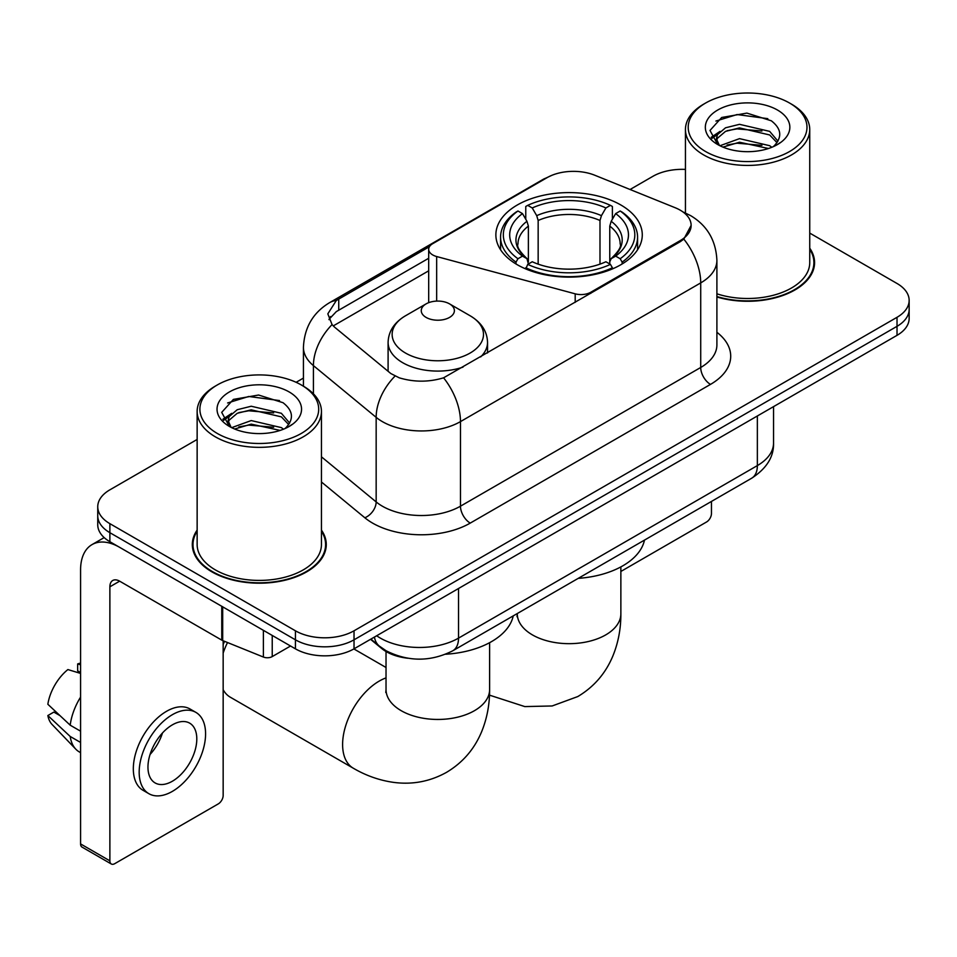 <?xml version="1.0" encoding="UTF-8"?>
<svg xmlns="http://www.w3.org/2000/svg" width="957" height="957" viewBox="0 0 957 957"><rect width="100%" height="100%" fill="white"/><g stroke="black" fill="none" stroke-linecap="round" stroke-linejoin="round"><path stroke-width="1.44" d="M590.792 293.356L590.792 292.244A13.817 7.979 180 0 1 575.193 293.835L436.655 256.536A13.817 7.979 180 0 1 432.731 254.945A13.817 7.979 180 0 1 428.688 249.31A13.817 7.979 180 0 1 432.731 243.664L547.057 177.667A37.287 21.532 0 0 1 594.811 175.251L675.235 207.753A37.287 21.532 0 0 1 680.212 210.169A37.287 21.532 0 0 1 691.133 225.397L683.824 239.106L680.212 241.726L443.581 377.812C428.796 382.262 414.022 382.262 399.236 377.812L390.863 373.565L334.555 327.138L332.055 324.602L327.82 313.848L336.326 300.486L429.466 246.667M620.83 204.977A73.199 42.264 0 0 0 541.064 195.826A73.199 42.264 0 0 0 495.87 234.872A73.199 42.264 0 0 0 517.318 264.754A73.199 42.264 0 0 0 597.084 273.905A73.199 42.264 0 0 0 642.279 234.872A73.199 42.264 0 0 0 620.83 204.977M590.792 292.244L680.212 240.614A37.287 21.532 0 0 0 691.133 225.397M407.838 658.237A41.438 23.925 180 0 1 381.628 648.451L370.538 639.3M197.142 530.094A66.99 38.675 0 0 0 192.309 544.521A66.99 38.675 0 0 0 211.928 571.867A66.99 38.675 0 0 0 284.935 580.253A66.99 38.675 0 0 0 326.277 544.521A66.99 38.675 0 0 0 321.444 530.094M193.003 548.002A66.99 38.675 0 0 0 192.776 549.031M197.142 439.454L109.876 489.828A41.438 23.925 0 0 0 97.746 506.743L97.746 524.795A41.438 23.925 0 0 0 109.876 541.71L295.426 648.834L295.426 639.814A41.438 23.925 0 0 0 354.03 639.814L897.02 326.325A41.438 23.925 0 0 0 909.15 309.41A41.438 23.925 0 0 1 897.02 326.325L354.03 639.814A41.438 23.925 0 0 1 295.426 639.814L109.876 532.69L295.426 639.814L295.426 630.795A41.438 23.925 0 0 0 354.03 630.795L897.02 317.305A41.438 23.925 0 0 0 909.15 300.39A41.438 23.925 0 0 0 897.02 283.475L809.742 233.089M97.746 515.775A41.438 23.925 0 0 0 109.876 532.69A41.438 23.925 0 0 1 97.746 515.775M328.957 319.411L336.326 311.599L428.688 258.27M716.901 296.981A66.99 38.675 0 0 0 814.574 262.613A66.99 38.675 0 0 0 809.742 248.186M685.439 169.413A41.438 23.925 0 0 0 652.865 176.339L630.077 189.498M303.429 378.087L296.12 382.31M97.746 506.743A41.438 23.925 0 0 0 109.876 523.658L295.426 630.795M325.823 549.031A66.99 38.675 0 0 0 325.595 548.002M814.12 267.123A66.99 38.675 0 0 0 813.893 266.094M295.426 648.834A41.438 23.925 0 0 0 354.03 648.834L897.02 335.345A41.438 23.925 0 0 0 909.15 318.43L909.15 300.39M620.866 571.461L706.577 521.972A6.902 3.984 120 0 0 711.458 513.514L711.458 501.432M705.596 151.529A59.394 34.285 0 0 0 789.585 151.529A59.394 34.285 0 0 0 789.585 103.045L791.547 104.169A62.145 35.888 0 0 1 809.742 129.542A62.145 35.888 0 0 1 771.378 162.69A62.145 35.888 0 0 1 703.646 154.914A62.145 35.888 0 0 1 685.439 129.542A62.145 35.888 0 0 1 703.646 104.169L705.596 103.045A59.394 34.285 0 0 0 705.596 151.529M716.901 293.811A62.145 35.888 0 0 0 809.742 262.613L809.742 129.542M716.901 296.538A66.296 38.28 0 0 0 813.893 262.613A66.296 38.28 0 0 0 809.742 249.287M719.999 145.727L739.522 138.645L769.667 145.691L771.809 147.282M722.93 147.103L739.522 142.222L768.459 148.502M719.425 145.476L716.386 138.765L717.451 134.674L725.526 127.795L739.522 124.326L769.667 131.372L777.945 141.169M716.47 143.502L716.386 138.765M716.59 140.559L717.451 138.263L725.526 131.372L739.522 127.903L769.667 134.961L777 142.653M773.124 146.732A31.21 18.016 0 0 0 774.452 145.548C782.407 136.863 781.367 128.609 771.306 120.785L746.891 113.105L721.698 117.484L709.998 130.451L717.583 144.34M777.479 110.031A42.264 24.403 0 0 0 717.798 109.983A42.264 24.403 0 0 0 717.523 144.435A42.264 24.403 0 0 0 717.714 144.543A42.264 24.403 0 0 0 777.658 144.435A42.264 24.403 0 0 0 777.479 110.031M777.108 144.746L780.146 142.677M791.547 104.169L789.585 103.045A59.394 34.285 0 0 0 705.596 103.045M715.908 121.049L737.057 114.553L767.813 118.656M711.829 138.478L717.606 134.387M727.141 130.678L737.057 128.872L761.939 131.013M727.141 144.997L737.057 143.191L761.939 145.332M711.183 137.329L719.999 131.408M516.002 263.965L516.002 262.122L517.964 258.737A65.746 37.957 0 0 1 517.964 210.995L522.486 213.602A59.394 34.285 0 0 0 522.486 256.129L526.948 258.665L528.384 263.988M528.384 261.823L528.384 226.115L526.948 221.294L522.486 213.602M525.764 219.261L525.764 206.473L527.726 205.36A65.746 37.957 0 0 1 610.422 205.36L605.901 207.968A59.394 34.285 0 0 0 532.248 207.968L536.71 215.66L538.157 220.481L538.157 264.144M599.991 264.144L599.991 220.481L601.439 215.66L605.901 207.968M578.207 578.363A75.962 43.855 0 0 0 644.48 540.095M525.764 267.769A68.509 39.548 0 0 0 612.384 267.769L610.422 264.371A65.746 37.957 0 0 1 527.726 264.371L525.764 268.941M612.384 268.941L612.384 267.769M517.964 210.995L516.002 212.119A68.509 39.548 0 0 0 500.571 237.121A68.509 39.548 0 0 0 516.002 262.122M610.422 205.36L612.384 206.473L612.384 219.261M527.726 264.371L532.248 261.763A59.394 34.285 0 0 0 605.901 261.763L610.422 264.371M522.486 256.129L517.964 258.737M532.248 207.968L527.726 205.36M526.948 221.294A53.125 30.672 0 0 0 526.948 258.665L527.199 258.833C519.651 251.535 516.577 246.583 517.976 243.963A51.104 29.5 0 0 1 528.384 226.115M622.146 262.122A68.509 39.548 0 0 0 637.577 237.121A68.509 39.548 0 0 0 622.146 212.119L620.184 210.995A65.746 37.957 0 0 1 620.184 258.737L622.146 262.122L622.146 263.965M620.184 258.737L615.662 256.129A59.394 34.285 0 0 0 615.662 213.602L620.184 210.995M615.662 213.602L611.2 221.294L609.765 226.115L609.765 261.823L611.2 258.665L615.662 256.129M609.765 226.115A51.104 29.5 0 0 1 620.172 243.963C621.56 246.595 618.485 251.547 610.949 258.833L611.2 258.665A53.125 30.672 0 0 0 611.2 221.294M609.765 263.988L609.765 261.823M223.16 644.575A37.981 21.927 -60 0 1 224.536 641.322M227.527 642.53A51.798 29.906 120 0 0 223.16 653.081M223.16 689.71A51.798 29.906 120 0 0 230.278 697.186L353.324 768.232A51.798 29.906 -60 0 1 345.393 726.734A51.798 29.906 -60 0 1 379.223 681.085A51.798 29.906 -60 0 1 386.03 677.891M480.689 356.913A49.716 28.71 0 0 0 487.544 342.379C487.173 331.313 481.359 322.437 470.114 315.762L449.539 303.883A16.568 9.57 0 0 0 426.104 303.883A16.568 9.57 0 0 0 426.104 317.413A16.568 9.57 0 0 0 449.539 317.413A16.568 9.57 0 0 0 449.539 303.883L470.114 315.762A45.673 26.365 0 0 1 470.114 353.049A45.673 26.365 0 0 1 405.517 353.049A45.673 26.365 0 0 1 405.517 315.762C394.272 322.437 388.47 331.313 388.099 342.379A49.716 28.71 0 0 0 402.658 362.679A49.716 28.71 0 0 0 462.997 367.129M445.687 654.229A75.962 43.855 0 0 0 513.227 615.877M272.231 635.436L272.231 656.586L290.545 646.011M221.761 606.295L119.649 547.344A55.243 31.892 -120 0 0 92.028 544.605A55.243 31.892 -120 0 0 80.579 569.894L80.579 843.918L109.876 860.833L109.876 586.808A13.817 7.979 60 0 1 112.735 580.492A13.817 7.979 60 0 1 119.649 581.174L221.761 640.125L221.761 606.295A6.902 3.984 0 0 0 222.682 606.75M109.876 860.833A6.902 3.984 120 0 0 111.311 864.004L82.015 847.089A6.902 3.984 -60 0 1 80.579 843.918M111.311 864.004A6.902 3.984 120 0 0 114.756 863.657L218.28 803.892A6.902 3.984 120 0 0 223.16 795.434L223.16 640.771M272.231 656.586A6.902 3.984 180 0 1 263.39 657.04L222.682 640.58A6.902 3.984 180 0 1 221.761 640.125M172.38 781.223A34.524 19.93 120 0 0 194.941 750.802A34.524 19.93 120 0 0 189.642 723.133A34.524 19.93 120 0 0 172.38 724.844A34.524 19.93 120 0 0 149.818 755.264A34.524 19.93 120 0 0 155.118 782.934A34.524 19.93 120 0 0 172.38 781.223M150.07 754.463A34.524 19.93 120 0 0 162.463 733.002M80.579 664.816L77.649 663.931L77.649 670.869L80.579 672.556M195.862 712.367L190 708.981A46.953 27.107 120 0 0 166.518 711.314A46.953 27.107 120 0 0 135.846 752.692A46.953 27.107 120 0 0 143.048 790.315L148.897 793.7A46.953 27.107 120 0 0 172.38 791.379A46.953 27.107 120 0 0 203.051 749.989A46.953 27.107 120 0 0 195.862 712.367A46.953 27.107 120 0 0 172.38 714.688A46.953 27.107 120 0 0 141.708 756.078A46.953 27.107 120 0 0 148.897 793.7M80.579 697.103A45.577 26.318 120 0 0 70.208 725.191L47.85 704.268A35.911 20.731 120 0 1 67.887 669.565L80.579 673.417M80.579 731.184L70.208 725.191M59.944 715.597L53.855 712.08L47.85 715.549L70.208 736.471L80.579 742.453M70.208 736.471A45.577 26.318 120 0 0 75.83 749.199A45.577 26.318 120 0 0 79.275 751.903L80.579 752.657M80.579 663.117A35.911 20.731 120 0 0 77.649 663.931M47.85 715.549A35.911 20.731 120 0 0 52.097 724.485L75.83 749.199M217.299 433.449A59.394 34.285 0 0 0 301.288 433.449A59.394 34.285 0 0 0 301.288 384.953L303.249 386.09A62.145 35.888 0 0 1 321.444 411.462A62.145 35.888 0 0 1 283.081 444.61A62.145 35.888 0 0 1 215.349 436.835A62.145 35.888 0 0 1 197.142 411.462A62.145 35.888 0 0 1 215.349 386.09L217.299 384.953A59.394 34.285 0 0 0 217.299 433.449M197.142 411.462L197.142 544.521A62.145 35.888 0 0 0 215.349 569.894A62.145 35.888 0 0 0 283.081 577.681A62.145 35.888 0 0 0 321.444 544.521L321.444 411.462M197.142 531.207A66.296 38.28 0 0 0 193.003 544.521A66.296 38.28 0 0 0 212.418 571.592A66.296 38.28 0 0 0 284.672 579.882A66.296 38.28 0 0 0 325.595 544.521A66.296 38.28 0 0 0 321.444 531.207M231.702 427.647L251.224 420.566L281.37 427.612L283.511 429.203M234.632 429.011L251.224 424.142L280.162 430.423M231.127 427.396L228.089 420.685L229.154 416.594L237.228 409.716L251.224 406.235L281.37 413.292L289.648 423.09M228.173 425.422L228.089 420.685M228.292 422.468L229.154 420.171L237.228 413.292L251.224 409.823L281.37 416.869L288.703 424.573M284.827 428.652A31.21 18.016 0 0 0 286.155 427.468C294.11 418.783 293.069 410.529 282.997 402.694L258.581 395.026L233.4 399.404L221.701 412.371L229.285 426.26M289.181 391.951A42.264 24.403 0 0 0 229.501 391.892A42.264 24.403 0 0 0 229.225 426.344A42.264 24.403 0 0 0 229.417 426.451A42.264 24.403 0 0 0 289.361 426.344A42.264 24.403 0 0 0 289.181 391.951M288.811 426.666L291.849 424.585M303.249 386.09L301.288 384.953A59.394 34.285 0 0 0 217.299 384.953M227.61 402.969L248.76 396.473L279.516 400.576M223.531 420.398L229.309 416.307M238.843 412.587L248.76 410.792L273.642 412.922M238.843 426.918L248.76 425.111L273.642 427.241M222.885 419.238L231.702 413.328M680.212 240.614L680.212 241.726M575.193 302.364L575.193 293.835M436.655 301.096L436.655 256.536M716.901 332.282A69.06 39.871 180 0 1 710.489 384.391L470.246 523.096A13.817 7.979 60 0 1 460.473 506.181L700.715 367.476A55.243 31.892 0 0 0 716.901 344.927L716.901 260.352A55.243 31.892 180 0 1 700.715 282.901A48.34 27.909 -120 0 0 683.824 239.106M470.246 523.096A69.06 39.871 180 0 1 372.584 523.096A69.06 39.871 180 0 1 364.844 517.773L321.444 481.993M394.99 376.125A48.34 32.335 129.5 0 0 376.161 417.348L376.161 501.923A55.243 31.892 0 0 0 382.345 506.181A55.243 31.892 0 0 0 460.473 506.181L460.473 421.606A55.243 31.892 180 0 1 382.345 421.606A55.243 31.892 180 0 1 376.161 417.348L313.418 365.61A55.243 31.892 180 0 1 303.429 347.319L303.429 386.185M716.901 260.352C715.968 240.482 707.235 225.589 690.703 215.672L683.729 212.275A48.34 22.633 112 0 0 683.083 212.035M443.581 377.812A48.34 27.909 60 0 1 460.473 421.606L700.715 282.901L700.715 367.476A13.817 7.979 60 0 0 710.489 384.391M336.326 300.486A48.34 27.909 -120 0 0 329.615 302.639C313.095 312.556 304.362 327.461 303.429 347.319M329.615 302.639L543.002 179.449A48.34 27.909 60 0 1 546.662 177.894M332.055 324.602A48.34 32.335 129.5 0 0 313.418 365.61L313.418 393.817M333.227 325.918L428.688 270.819M330.655 316.528A37.287 21.532 -120 0 0 329.052 319.662M354.03 630.795L354.03 648.834M897.02 317.305L897.02 335.345M109.876 523.658L109.876 541.71M321.444 456.812L376.161 501.923A13.817 9.235 -50.5 0 1 364.844 517.773M338.742 299.039L338.742 310.2M376.687 635.759A55.243 31.892 0 0 0 380.396 638.128A55.243 31.892 0 0 0 458.523 638.128L757.358 465.592A55.243 31.892 0 0 0 773.543 443.031C773.95 456.74 766.641 468.475 751.64 478.237L452.805 650.772A27.621 15.946 60 0 0 458.523 638.128L458.523 588.507M757.358 415.972L757.358 465.592A27.621 15.946 60 0 1 751.64 478.237M374.45 637.051A27.621 18.47 129.5 0 0 379.259 646.023L370.873 639.109M620.866 566.915L620.866 613.772A51.798 29.906 180 0 1 605.697 634.91A51.798 29.906 180 0 1 532.451 634.91A51.798 29.906 180 0 1 517.282 613.772L517.043 616.727M599.991 220.481A51.104 29.5 0 0 0 538.157 220.481M601.439 215.66A53.125 30.672 0 0 0 536.71 215.66M489.613 642.685L489.613 689.542A51.798 29.906 180 0 1 474.445 710.692A51.798 29.906 180 0 1 401.198 710.692A51.798 29.906 180 0 1 386.03 689.542L385.791 692.509M109.876 586.808L119.649 581.174M222.682 606.834L222.682 640.58M263.39 657.04L263.39 630.34M428.688 302.663L428.688 249.31M543.002 179.449L551.854 175.322M683.729 212.275L682.999 211.975M452.805 650.772C430.578 661.933 408.34 661.933 386.114 650.772L379.259 646.023M773.543 443.031L773.543 406.629M813.893 268.151L813.893 262.613M685.439 212.992L685.439 129.542M620.866 613.772C620.937 628.522 618.318 642.494 612.994 655.665C605.757 673.226 594.034 686.851 577.801 696.552L552.165 705.967L524.807 706.589L489.494 695.141M500.571 249.753L500.571 237.121M637.577 249.753L637.577 237.121M489.613 689.542C489.685 704.304 487.065 718.264 481.742 731.447C474.505 748.996 462.781 762.633 446.548 772.335C430.04 781.534 412.371 784.872 393.554 782.371C379.474 780.386 366.064 775.672 353.324 768.232M487.544 352.966L487.544 342.379M388.099 371.292L388.099 342.379M426.104 303.883L405.517 315.762M386.03 667.496L353.863 648.93M386.03 651.502L386.03 689.542M92.028 544.605L104.169 537.595M325.595 550.06L325.595 544.521M193.003 550.06L193.003 544.521"/></g></svg>
